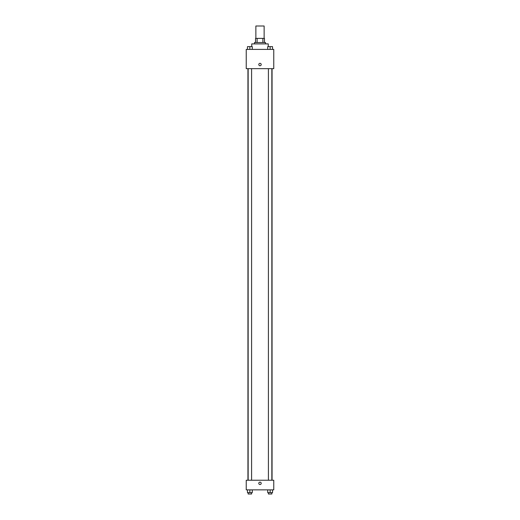 <?xml version="1.0" encoding="UTF-8"?>
<svg xmlns="http://www.w3.org/2000/svg" width="520" height="520" viewBox="0 0 520 520"><rect width="100%" height="100%" fill="white"/><g stroke="black" fill="none" stroke-linecap="round" stroke-linejoin="round"><path stroke-width="0.78" d="M264.127 38.389L264.127 26L255.873 26L255.873 38.389M257.101 42.517L257.101 38.389L255.528 38.389L255.528 42.517L255.528 38.389M257.101 38.389L264.472 38.389L264.472 42.517M262.899 42.517L262.899 38.389M254.494 43.895L254.494 42.517L265.506 42.517L265.506 43.895M268.262 46.644L268.262 43.895L251.739 43.895L251.739 46.644M246.233 49.4L273.767 49.4L273.767 68.672L246.233 68.672L246.233 49.4M258.798 64.539A1.203 1.203 0 0 1 260.605 63.498A1.203 1.203 0 0 1 260.605 65.585A1.203 1.203 0 0 1 258.798 64.539M246.233 480.233L273.767 480.233L273.767 489.873L246.233 489.873L246.233 480.233M260 484.536A1.203 1.203 0 0 1 258.96 482.729A1.203 1.203 0 0 1 261.04 482.729A1.203 1.203 0 0 1 260 484.536M267.722 489.873L267.722 492.622L272.538 492.622L272.538 489.873L272.538 492.622M270.133 492.622L270.133 489.873M271.85 492.622L271.85 494L268.411 494L268.411 492.622M247.462 489.873L247.462 492.622L252.278 492.622L252.278 489.873L252.278 492.622M249.867 492.622L249.867 489.873M251.589 492.622L251.589 494L248.15 494L248.15 492.622M267.722 49.4L267.722 46.644L272.538 46.644L272.538 49.4L272.538 46.644M270.133 49.4L270.133 46.644L268.411 46.638M271.85 46.644L270.133 46.638M247.462 49.4L247.462 46.644L252.278 46.644L252.278 49.4L252.278 46.644M249.867 49.4L249.867 46.644L248.15 46.638M251.589 46.644L249.867 46.638M272.058 480.233L272.058 68.672M247.942 480.233L247.942 68.672M268.411 68.672L268.411 480.233M271.85 68.672L271.85 480.233M251.589 480.233L251.589 68.672M248.15 480.233L248.15 68.672"/></g></svg>
